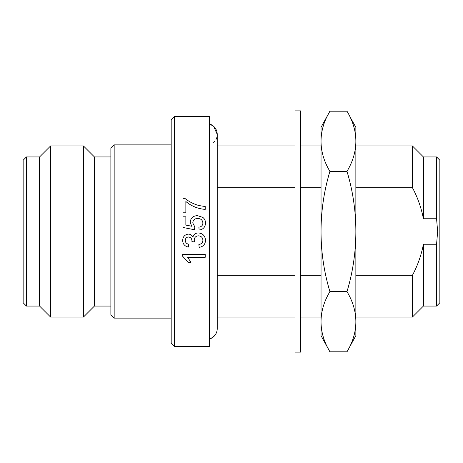 <?xml version="1.0" encoding="UTF-8"?>
<svg xmlns="http://www.w3.org/2000/svg" width="463" height="463" viewBox="0 0 463 463"><rect width="100%" height="100%" fill="white"/><g stroke="black" fill="none" stroke-linecap="round" stroke-linejoin="round"><path stroke-width="0.69" d="M436.563 244.238L436.563 306.066L439.85 302.779L439.85 160.221L436.563 156.934L436.563 218.762L437.657 231.5L436.563 244.238L423.402 244.238C421.318 255.148 417.667 265.502 412.435 275.294L355.856 275.294M185.86 225.093L191.694 226.239L190.195 222.234C190.698 218.009 193.129 215.816 197.487 215.648L202.765 217.361C204.605 218.802 205.52 220.701 205.503 223.056L205.503 223.062C205.306 227.136 203.188 229.469 199.148 230.053L198.859 227.171C201.37 226.858 202.719 225.481 202.904 223.039C202.568 220.035 200.82 218.53 197.655 218.53C194.599 218.553 192.978 220.052 192.793 223.033L194.813 226.876L194.524 229.77L182.972 227.455L182.972 216.794L185.86 216.794L185.86 225.093L185.86 216.794M182.972 212.789L185.86 212.806L182.972 212.806L182.972 198.708L185.31 198.708C189.379 201.891 193.968 204.177 199.09 205.572L205.213 206.544L205.213 209.398C197.904 208.83 191.451 206.203 185.86 201.521M209.571 231.5L209.571 116.358L174.476 116.358L174.476 346.642L209.571 346.642L209.571 231.5M174.476 116.358L171.188 119.651L171.188 343.349L174.476 346.642M171.188 144.873L114.164 144.873L114.164 318.127L171.188 318.127M114.164 144.873L110.877 148.16L110.877 314.84L114.164 318.127M110.877 156.934L94.429 156.934L94.429 306.066L83.462 317.033L50.565 317.033L50.565 145.967L83.462 145.967L83.462 317.033M50.565 145.967L39.598 156.934L39.598 306.066L50.565 317.033M39.598 156.934L26.437 156.934L26.437 306.066L39.598 306.066M26.437 156.934L23.15 160.221L23.15 302.779L26.437 306.066M321.038 275.294L300.51 275.294M295.029 275.294L217.245 275.294M436.563 306.066L423.402 306.066L412.435 317.033L412.435 275.294M355.856 187.706L412.435 187.706C417.667 197.498 421.318 207.852 423.402 218.762L436.563 218.762M217.245 187.706L295.029 187.706M300.51 187.706L321.038 187.706M423.402 306.066L423.402 244.238M412.435 187.706L412.435 145.967L355.856 145.967M423.402 218.762L423.402 156.934L412.435 145.967M191.925 241.622L191.954 241.211C191.966 238.734 190.814 237.328 188.505 236.992C186.462 237.183 185.385 238.323 185.281 240.419C185.408 242.589 186.566 243.851 188.748 244.198L188.458 247.068C184.806 246.362 182.879 244.175 182.682 240.511L182.682 240.5C182.833 236.726 184.743 234.591 188.412 234.099C190.519 234.209 192.006 235.227 192.88 237.172C193.673 234.405 195.525 232.999 198.436 232.947C202.858 233.404 205.213 235.881 205.503 240.378C205.277 244.412 203.159 246.733 199.148 247.352L198.859 244.47C201.405 244.094 202.753 242.693 202.904 240.268C202.696 237.502 201.202 236.02 198.413 235.835C195.803 236.037 194.408 237.444 194.217 240.06L194.524 241.923L191.925 241.622L191.954 241.2M194.217 240.048L194.524 241.912M185.281 240.407C185.408 242.577 186.566 243.839 188.748 244.186L188.748 244.198M182.682 240.511C182.833 236.726 184.743 234.591 188.412 234.104L188.412 234.099C190.513 234.209 192 235.233 192.88 237.178L192.88 237.172C193.673 234.411 195.525 232.999 198.436 232.947L198.436 232.947C202.858 233.404 205.213 235.881 205.503 240.366L205.503 240.378M187.654 257.278L190.976 262.347L188.314 262.347L182.682 256.299L182.682 254.453L205.213 254.453L182.682 254.476M205.213 254.476L205.213 257.301L187.654 257.301L190.976 262.347M198.859 244.481C201.405 244.105 202.753 242.705 202.904 240.274M198.859 227.165L199.148 230.053C203.188 229.469 205.306 227.136 205.503 223.056M202.904 223.039C202.568 220.023 200.82 218.519 197.655 218.519L197.655 218.53M197.655 218.519C194.599 218.542 192.978 220.041 192.793 223.021M194.813 226.876L194.524 229.77L182.972 227.455M190.195 222.228L191.694 226.239M185.86 212.789L185.86 201.492C191.451 206.18 197.898 208.807 205.213 209.374M213.709 142.517A10.967 10.967 -0 0 0 214.67 141.51M215.972 139.577A10.967 10.967 -0 0 0 216.765 137.667M217.17 135.705A10.967 10.967 -0 0 0 209.571 123.991L213.686 126.37L217.245 134.455L217.245 328.545A10.967 10.967 180 0 1 209.571 339.009L210.098 338.829M321.038 321.716L321.038 335.675L329.911 351.793C324.007 341.983 321.056 331.959 321.038 321.716C321.056 311.477 324.007 301.454 329.911 291.644C324.007 272.03 321.056 251.982 321.038 231.5L321.038 321.716M326.803 346.046L329.911 351.793L346.984 351.793C352.887 341.983 355.844 331.959 355.856 321.716C355.844 311.477 352.887 301.454 346.984 291.644C352.887 272.03 355.844 251.982 355.856 231.5C355.844 211.018 352.887 190.97 346.984 171.356C352.887 161.546 355.844 151.523 355.856 141.284C355.844 131.041 352.887 121.017 346.984 111.207L329.911 111.207L321.038 127.325L321.038 231.5C321.056 211.018 324.007 190.97 329.911 171.356C324.007 161.546 321.056 151.523 321.038 141.284C321.056 131.041 324.007 121.017 329.911 111.207L326.722 117.122M346.984 351.793L355.856 335.675L355.856 127.325L350.173 117.122M346.984 291.644L329.911 291.644M346.984 171.356L329.911 171.356M300.51 231.5L300.51 110.877L295.029 110.877L295.029 352.123L300.51 352.123L300.51 231.5M94.429 156.934L83.462 145.967M412.435 317.033L355.856 317.033M321.038 317.033L300.51 317.033M295.029 317.033L217.245 317.033M321.038 145.967L300.51 145.967M295.029 145.967L217.245 145.967M436.563 156.934L423.402 156.934M110.877 306.066L94.429 306.066M211.093 338.401L214.791 335.455M215.856 333.892L216.811 331.601M217.164 329.847L217.245 328.545"/></g></svg>
